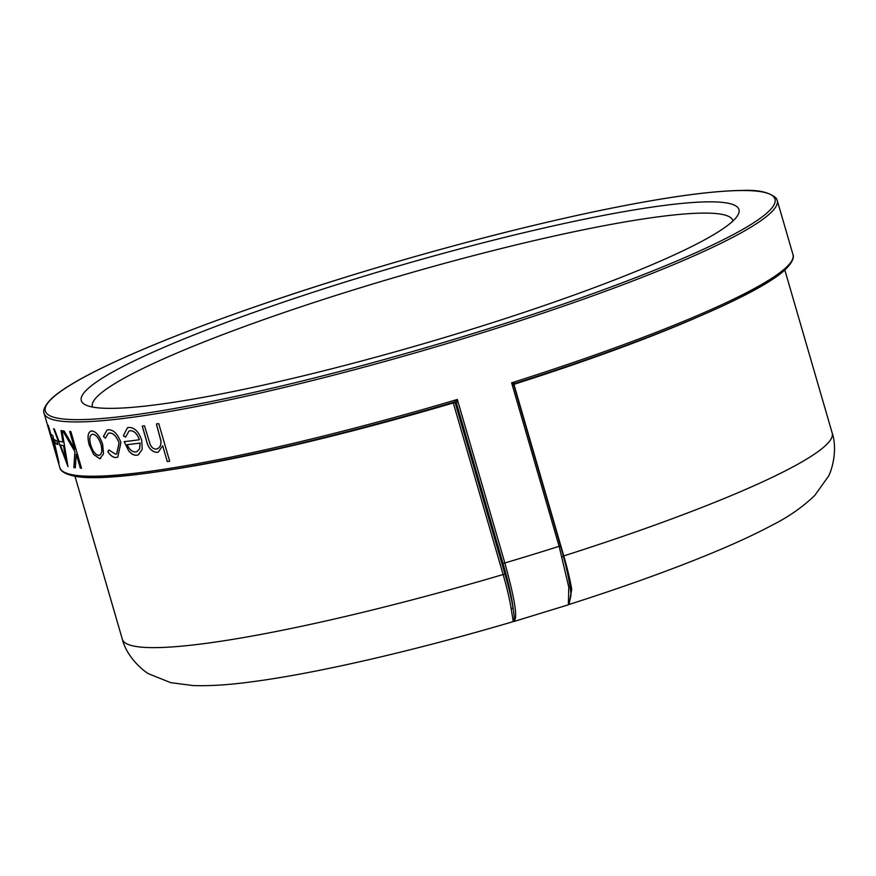 <?xml version="1.0" encoding="UTF-8"?>
<svg xmlns="http://www.w3.org/2000/svg" width="876" height="876" viewBox="0 0 876 876"><rect width="100%" height="100%" fill="white"/><g stroke="black" fill="none" stroke-linecap="round" stroke-linejoin="round"><path stroke-width="1.31" d="M569.039 604.473L571.721 589.34L570.648 591.07C569.29 579.759 565.896 564.626 560.454 545.682L559.129 546.317L568.776 587.139L568.382 604.779L569.061 604.462M502.966 563.312C508.419 582.255 511.825 597.399 513.172 608.732L511.026 607.966L513.226 621.204C518.242 620.69 515.449 601.275 504.839 562.972L502.966 563.312L456.473 403.288L457.338 399.478L454.206 402.073A379.899 45.289 -16.2 0 1 65.218 472.69M513.226 621.204C514.65 622.606 514.628 618.445 513.172 608.732C511.617 599.217 508.879 587.708 504.981 574.174L455.137 402.599L453.286 402.938L503.131 574.514C506.908 587.61 509.536 598.757 511.026 607.966M456.429 403.278L454.786 401.996A1.818 1.796 -62.7 0 1 455.137 402.599L454.239 402.073C285.685 452.268 118.172 485.173 74.668 476.205C59.415 472.974 59.875 467.51 59.864 467.631L57.838 460.666M85.29 404.767A342.428 40.822 163.8 0 1 85.06 404.646A342.428 40.822 163.8 0 1 358.623 277.878A342.428 40.822 163.8 0 1 734.997 205.433A342.428 40.822 163.8 0 1 737.953 214.959A342.428 40.822 163.8 0 1 422.265 344.093A342.428 40.822 163.8 0 1 85.29 404.767M571.721 589.34C570.188 580.153 567.538 569.006 563.761 555.91L513.993 384.597M570.648 591.07L571.053 595.111L568.852 604.539C626.614 586.088 676.557 567.987 718.681 550.259C739.421 541.499 757.291 533.112 772.303 525.085C788.608 516.862 802.755 506.985 814.746 495.455L828.127 476.763C830.842 473.095 838.266 451.02 832.2 433.062A369.595 44.063 163.8 0 1 563.761 555.91L562.458 556.545M791.17 261.782A379.899 45.289 -16.2 0 1 515.132 383.37L515.143 383.381C648.908 340.972 757.915 295.289 785.016 269.852C796.229 258.924 792.9 254.544 792.988 254.642A381.717 45.508 163.8 0 1 511.628 382.823L513.96 385.648L515.143 383.381L511.628 382.823L559.129 546.317A381.717 45.508 -16.2 0 1 504.839 562.972L457.338 399.478A381.717 45.508 163.8 0 1 59.864 467.631M515.143 383.381L513.96 385.648L560.454 545.682C566.641 567.221 570.167 583.635 571.043 594.946M92.528 407.044A333.46 39.759 163.8 0 1 92.396 406.683A333.46 39.759 163.8 0 1 381.586 281.349A333.46 39.759 163.8 0 1 728.974 216.58A333.46 39.759 163.8 0 1 732.851 220.61A333.46 39.759 163.8 0 1 732.938 220.993M46.614 422.013L57.816 460.579M51.575 437.42A381.717 45.508 -16.2 0 1 51.246 436.971L50.151 433.204A381.717 45.508 -16.2 0 0 50.48 433.664L48.027 425.199A381.717 45.508 -16.2 0 0 48.322 425.539L50.775 434.003A381.717 45.508 -16.2 0 0 52.834 435.668L59.01 462.889A381.717 45.508 -16.2 0 1 58.955 462.824L51.575 437.42L58.736 461.751M55.429 443.431L54.334 439.675A381.717 45.508 -16.2 0 0 56.721 440.803L57.816 444.559A381.717 45.508 -16.2 0 1 55.429 443.431L54.443 439.73M67.956 466.525L53.622 428.747A381.717 45.508 -16.2 0 0 54.334 428.999L58.9 441.121A381.717 45.508 -16.2 0 0 62.908 442.073L61.013 430.576A381.717 45.508 -16.2 0 0 62.032 430.729L67.956 466.525A381.717 45.508 -16.2 0 0 68.076 466.547L53.699 428.714M80.351 468.178L76.3 454.217L75.292 467.751A381.717 45.508 -16.2 0 1 73.858 467.576L74.887 451.677L62.776 430.839A381.717 45.508 -16.2 0 0 64.101 431.003L74.843 449.202L69.697 431.496A381.717 45.508 -16.2 0 0 70.868 431.561L81.523 468.255A381.717 45.508 -16.2 0 1 80.351 468.178L76.3 454.217M93.666 454.491L89.221 445.008C87.052 436.522 87.885 431.835 91.684 430.959C96.075 431.419 99.733 435.876 102.656 444.329L103.532 453.965L99.754 458.706L93.666 454.491L89.297 444.986C87.129 436.5 87.95 431.813 91.761 430.926M90.677 431.145L91.684 430.959M99.82 458.674L100.751 458.509L99.754 458.706L93.732 454.469M108.821 449.946L115.533 454.184L116.65 453.932L119.059 443.026C116.596 436.347 113.376 433.007 109.38 433.018L108.328 433.259L105.405 438.186L103.401 436.5L106.992 430.05L108.449 429.733C113.606 429.722 117.767 433.992 120.921 442.522L117.767 457.173L116.355 457.491C113.442 457.787 110.606 455.881 107.847 451.775L108.821 449.946M123.341 435.788L127.381 427.827L128.903 427.455C134.499 427.455 138.758 431.671 141.682 440.08L142.24 449.311L138.331 454.852L136.919 455.202C134.083 455.564 131.334 454.086 128.641 450.757L124.162 441.657A381.717 45.508 -16.2 0 0 139.328 439.752C137.214 433.74 134.148 430.729 130.119 430.707L129.024 430.981L125.575 437.113L123.341 435.788L127.403 427.806M156.508 449.027C159.662 448.205 161.129 445.501 160.91 440.924L156.366 423.984A381.717 45.508 -16.2 0 0 158.742 423.601L169.67 461.225A381.717 45.508 -16.2 0 1 167.294 461.608L162.684 445.72L158.37 452.027L157.056 452.377C151.614 451.961 147.989 447.778 146.215 439.818L142.23 426.13A381.717 45.508 -16.2 0 0 144.474 425.802L150.179 444.471C151.844 447.888 153.957 449.41 156.508 449.027L157.592 448.731M167.294 461.608L162.684 445.72M158.403 452.005L157.122 452.355C151.668 451.939 148.044 447.745 146.27 439.796L142.295 426.119M156.563 449.005C159.717 448.183 161.184 445.479 160.965 440.902L156.421 423.973M167.349 461.586A381.64 45.497 -16.2 0 0 169.67 461.214M138.364 454.841L136.974 455.181C134.148 455.542 131.389 454.053 128.706 450.735L124.228 441.635M139.328 439.752L139.383 439.73C137.28 433.719 134.214 430.707 130.185 430.685L129.09 430.959M125.64 437.091L123.406 435.766M136.93 451.666L135.846 451.928C132.396 452.147 129.495 449.738 127.129 444.712L127.184 444.69A381.64 45.497 -16.2 0 0 140.116 443.048L139.623 448.808L136.93 451.666L139.623 448.808M127.129 444.712A381.717 45.508 -16.2 0 0 140.05 443.07L140.116 443.048M139.558 448.84L140.05 443.07M116.716 453.91L119.125 443.004C116.661 436.325 113.442 432.985 109.445 432.996L108.394 433.226M105.47 438.164L103.467 436.478L107.025 430.039M117.767 457.173L116.42 457.469C113.508 457.754 110.672 455.849 107.912 451.753L108.887 449.925M99.535 455.257L98.802 455.41C101.791 454.6 102.503 450.943 100.959 444.428C98.747 438 95.977 434.605 92.648 434.244L91.914 434.386M98.868 455.389C101.857 454.578 102.58 450.91 101.025 444.406C98.813 437.967 96.042 434.573 92.725 434.222L91.98 434.365M92.725 434.222L92.648 434.244C89.724 434.923 89.078 438.493 90.71 444.942C92.845 451.425 95.539 454.907 98.802 455.41M73.858 467.576L73.934 467.554A381.64 45.497 -16.2 0 0 75.292 467.718M73.934 467.554L74.964 451.655L62.853 430.817M74.843 449.202L69.773 431.507M80.428 468.156A381.64 45.497 -16.2 0 0 81.512 468.222M61.09 430.554L62.908 442.073M65.952 459.385L63.543 445.742A381.717 45.508 -16.2 0 1 60.378 444.986L65.952 459.385L63.543 445.742M60.378 444.986L60.455 444.964A381.64 45.497 -16.2 0 0 63.62 445.72M55.506 443.409A381.64 45.497 -16.2 0 0 57.794 444.504M51.323 436.949L50.293 433.412M50.48 433.664L48.158 425.353M56.502 453.702L51.947 437.737A381.64 45.497 -16.2 0 0 53.14 438.81L56.502 453.702L53.14 438.81M51.87 437.77A381.717 45.508 -16.2 0 0 53.064 438.843M52.669 442.325L51.279 437.529M47.775 425.736L52.593 442.347M56.71 456.801L47.698 425.758M468.879 336.931A381.717 45.508 -16.2 0 0 777.209 200.341L776.158 198.151C769.446 192.216 758.09 189.654 742.103 190.453C709.648 190.826 660.854 197.812 595.724 211.401C521.8 227.048 442.555 247.689 357.988 273.356C254.752 305.034 172.397 335.136 110.923 363.66C82.191 377.173 62.546 388.67 52.012 398.142C40.843 409.059 44.172 413.428 44.085 413.33A381.717 45.508 -16.2 0 0 468.879 336.931M468.091 335.059A379.899 45.289 163.8 0 1 69.04 385.889A379.899 45.289 163.8 0 1 693.288 194.352A379.899 45.289 163.8 0 1 468.091 335.059M175.518 468.988A369.595 44.063 -16.2 0 0 453.286 402.938M504.981 574.174L503.131 574.514A369.595 44.063 163.8 0 1 122.355 639.294L74.986 476.259M514.124 384.268A369.595 44.063 -16.2 0 0 696.037 317.769M513.424 621.555C415.684 650.419 316.915 673.326 251.981 681.78C229.282 684.879 209.594 686.127 192.939 685.547L170.689 682.656L149.314 674.071C145.033 672.439 126.856 657.756 122.355 639.294M514.278 621.38L513.413 621.555M514.3 621.38L568.393 604.79M570.988 594.136L571.053 595.111M832.2 433.062L784.83 270.027M513.96 385.604L560.476 545.704M792.988 254.642L777.209 200.341M46.702 422.32L44.085 413.33"/></g></svg>
